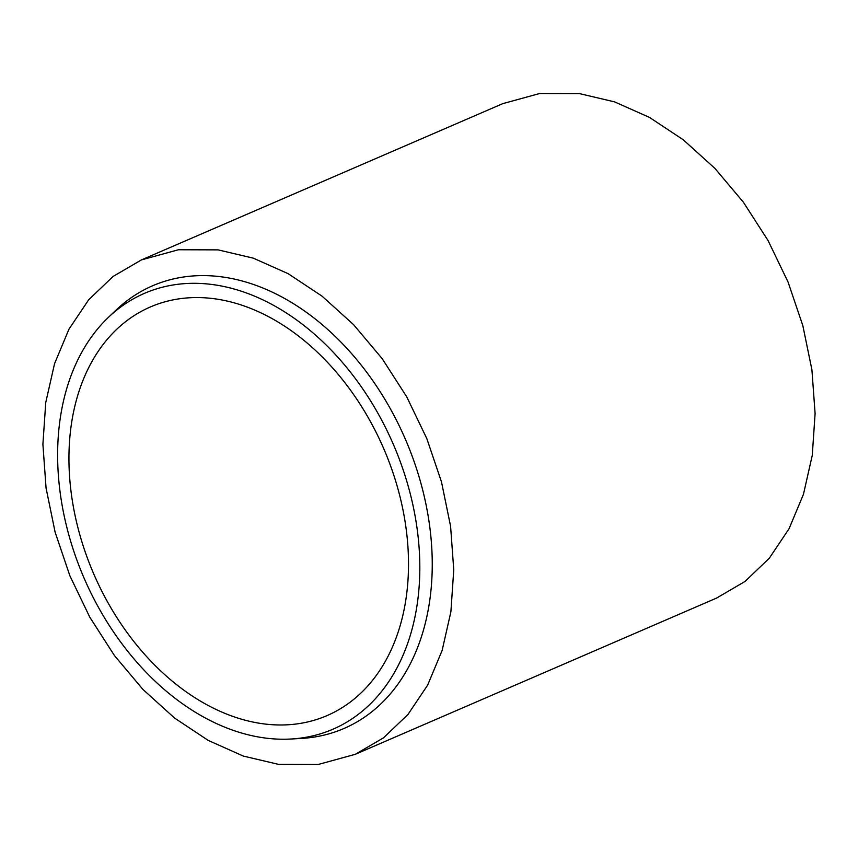 <?xml version="1.0" encoding="UTF-8"?>
<svg xmlns="http://www.w3.org/2000/svg" width="858" height="858" viewBox="0 0 858 858"><rect width="100%" height="100%" fill="white"/><g stroke="black" fill="none" stroke-linecap="round" stroke-linejoin="round"><path stroke-width="1.29" d="M212.087 284.491A237.43 168.479 -113.4 0 0 108.591 317.192A237.43 168.479 -113.4 0 0 77.66 562.162A237.43 168.479 -113.4 0 0 265.369 738.052A237.43 168.479 -113.4 0 0 291.001 739.017A237.43 168.479 -113.4 0 0 415.444 517.964A237.43 168.479 -113.4 0 0 212.087 284.491M291.001 739.017L301.415 738.427A241.141 171.107 -113.4 0 0 427.799 513.921A241.141 171.107 -113.4 0 0 221.267 276.802A241.141 171.107 -113.4 0 0 116.152 310.006L108.591 317.192M263.706 723.873A222.597 157.947 66.6 0 1 79.097 532.153A222.597 157.947 66.6 0 1 150.375 306.96A222.597 157.947 66.6 0 1 213.749 298.67A222.597 157.947 66.6 0 1 398.359 490.39A222.597 157.947 66.6 0 1 327.08 715.583A222.597 157.947 66.6 0 1 263.706 723.873M141.42 259.91L502.767 103.646L539.618 93.522L579.461 93.608L614.553 101.866L649.527 117.428L683.279 139.8L714.928 168.404L743.436 202.273L768.092 240.594L788.052 282.025L802.831 325.611L811.915 369.787L815.1 413.567L812.269 455.341L803.474 494.229L789.06 528.742L769.315 558.204L745.001 581.467L716.58 598.08L355.233 754.332L383.494 737.848L407.968 714.467L427.616 685.188L442.127 650.471L450.89 611.808L453.753 569.798L450.589 526.254L441.473 481.842L426.769 438.47L406.724 396.825L382.196 358.676L353.56 324.635L322.04 296.149L288.149 273.681L253.314 258.161L218.104 249.871L178.432 249.753L141.42 259.91L113.074 276.458L88.706 299.753L68.983 329.14L54.547 363.685L45.753 402.52L42.9 444.294L46.064 488.041L55.127 532.207L69.884 575.793L89.8 617.202L114.446 655.555L142.9 689.403L174.571 718.06L208.247 740.422L243.286 756.059L278.55 764.371L318.221 764.478L355.233 754.332"/></g></svg>
